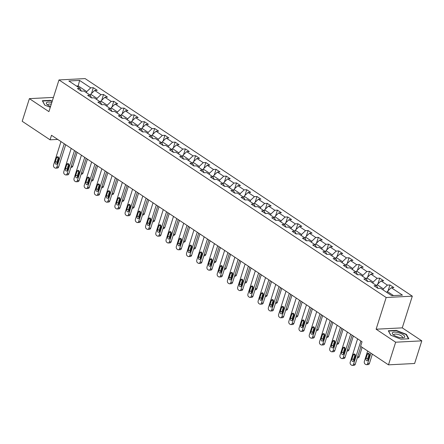 <?xml version="1.0" encoding="UTF-8"?>
<svg xmlns="http://www.w3.org/2000/svg" width="444" height="444" viewBox="0 0 444 444"><rect width="100%" height="100%" fill="white"/><g stroke="black" fill="none" stroke-linecap="round" stroke-linejoin="round"><path stroke-width="0.67" d="M412.315 296.165L85.12 78.594L58.98 79.937L386.175 297.508L412.315 296.165L402.258 327.861L376.118 329.204L395.654 342.202L421.8 340.853L402.258 327.861M421.8 340.853L414.618 363.497L388.472 364.84L395.654 342.202M81.302 91.109L79.992 88.389L77.411 88.523L81.346 91.137L83.927 91.009L90.221 95.194L87.64 95.327L91.575 97.941L94.156 97.808L100.449 101.992L97.869 102.126L101.804 104.745L104.384 104.612L110.678 108.797L108.097 108.93L112.032 111.544L114.613 111.411L120.907 115.595L118.326 115.729L122.261 118.348L124.842 118.215L131.135 122.4L128.555 122.533L132.49 125.147L135.07 125.014L141.364 129.204L138.783 129.332L142.718 131.951L145.299 131.818L151.593 136.003L149.012 136.136L152.947 138.75L155.528 138.617L161.821 142.807L159.241 142.94L163.176 145.554L165.756 145.421L172.05 149.606L169.469 149.739L173.404 152.353L175.985 152.225L182.279 156.41L179.703 156.543L183.633 159.157L186.214 159.024L192.507 163.209L189.932 163.342L193.862 165.962L196.442 165.828L202.736 170.013L200.161 170.146L204.096 172.76L206.671 172.627L212.965 176.812L210.389 176.945L214.324 179.565L216.9 179.432L223.193 183.616L220.618 183.749L224.553 186.363L227.128 186.23L233.422 190.421L230.847 190.548L234.782 193.168L237.357 193.035L243.656 197.219L241.075 197.352L245.01 199.967L247.586 199.833L253.885 204.024L251.304 204.157L255.239 206.771L257.814 206.638L264.113 210.822L261.533 210.956L265.468 213.57L268.043 213.442L274.342 217.627L271.761 217.76L275.696 220.374L278.277 220.241L284.571 224.425L281.99 224.559L285.925 227.178L288.506 227.045L294.799 231.23L292.219 231.363L296.154 233.977L298.734 233.844L305.028 238.028L302.447 238.162L306.382 240.781L308.963 240.648L315.257 244.833L312.676 244.966L316.611 247.58L319.192 247.447L325.485 251.637L322.905 251.765L326.84 254.384L329.42 254.251L335.714 258.436L333.133 258.569L337.068 261.183L339.649 261.05L345.943 265.24L343.362 265.373L347.297 267.987L349.878 267.854L356.171 272.039L353.591 272.172L357.525 274.786L360.106 274.658L366.4 278.843L363.819 278.976L367.754 281.59L370.335 281.457L376.629 285.642L374.048 285.775L377.983 288.395L380.564 288.261L391.708 295.671L402.453 295.121L391.303 287.706L393.884 287.573L389.949 284.959L388.117 290.726M79.992 88.389L68.842 80.98L79.581 80.425L90.731 87.84L93.312 87.707L91.481 93.473M389.949 284.959L387.368 285.092L381.074 280.908L383.655 280.774L379.72 278.155L377.139 278.288L370.845 274.103L373.426 273.97L369.491 271.356L366.911 271.489L360.617 267.299L363.198 267.171L359.263 264.552L356.682 264.685L350.388 260.5L352.969 260.367L349.034 257.753L346.453 257.886L340.16 253.696L342.74 253.563L338.805 250.949L336.225 251.082L329.931 246.897L332.512 246.764L328.577 244.15L325.996 244.278L319.702 240.093L322.277 239.96L318.348 237.346L315.767 237.479L309.474 233.294L312.049 233.161L308.119 230.541L305.539 230.675L299.245 226.49L301.82 226.357L297.891 223.743L295.31 223.876L289.016 219.691L291.591 219.558L287.656 216.938L285.081 217.072L278.788 212.887L281.363 212.754L277.428 210.14L274.853 210.273L268.559 206.083L271.134 205.955L267.199 203.335L264.624 203.469L258.33 199.284L260.906 199.151L256.971 196.537L254.395 196.67L248.096 192.48L250.677 192.346L246.742 189.732L244.167 189.866L237.867 185.681L240.448 185.548L236.513 182.934L233.938 183.061L227.639 178.877L230.22 178.743L226.285 176.129L223.709 176.262L217.41 172.078L219.991 171.945L216.056 169.325L213.475 169.458L207.182 165.273L209.762 165.14L205.827 162.526L203.247 162.659L196.953 158.475L199.534 158.342L195.599 155.722L193.018 155.855L186.724 151.67L189.305 151.537L185.37 148.923L182.789 149.056L176.496 144.872L179.076 144.738L175.141 142.119L172.561 142.252L166.267 138.067L168.848 137.934L164.913 135.32L162.332 135.453L156.038 131.263L158.619 131.13L154.684 128.516L152.103 128.649L145.81 124.464L148.39 124.331L144.455 121.717L141.875 121.845L135.581 117.66L138.162 117.527L134.227 114.913L131.646 115.046L125.352 110.861L127.933 110.728L123.998 108.108L121.417 108.242L115.124 104.057L117.704 103.924L113.769 101.31L111.189 101.443L104.895 97.258L107.47 97.125L103.541 94.505L100.96 94.639L94.666 90.454L97.242 90.321L93.312 87.707M388.472 364.84L360.606 346.314L362.043 341.786L51.504 135.287L50.067 139.816L57.72 139.422M90.315 95.393L90.687 94.222L96.986 98.407L96.648 99.467M91.531 97.913L90.221 95.194M94.666 90.454L90.687 94.222M100.96 94.639L96.986 98.407M100.544 102.198L100.916 101.027L107.215 105.211L106.876 106.271M101.759 104.712L100.449 101.992M104.895 97.258L100.916 101.027M111.189 101.443L107.215 105.211M110.778 108.996L111.15 107.825L117.444 112.01L117.105 113.07M111.988 111.516L110.678 108.797M115.124 104.057L111.15 107.825M121.417 108.242L117.444 112.01M121.007 115.801L121.379 114.63L127.672 118.814L127.334 119.874M122.217 118.315L120.907 115.595M125.352 110.861L121.379 114.63M131.646 115.046L127.672 118.814M131.235 122.605L131.607 121.428L137.901 125.613L137.562 126.673M132.445 125.119L131.135 122.4M135.581 117.66L131.607 121.428M141.875 121.845L137.901 125.613M141.464 129.404L141.836 128.233L148.13 132.417L147.791 133.478M142.674 131.924L141.364 129.204M145.81 124.464L141.836 128.233M152.103 128.649L148.13 132.417M151.693 136.208L152.064 135.032L158.358 139.222L158.02 140.276M152.903 138.722L151.593 136.003M156.038 131.263L152.064 135.032M162.332 135.453L158.358 139.222M161.921 143.007L162.293 141.836L168.587 146.021L168.248 147.081M163.131 145.527L161.821 142.807M166.267 138.067L162.293 141.836M172.561 142.252L168.587 146.021M172.15 149.811L172.522 148.635L178.815 152.825L178.477 153.879M173.365 152.325L172.05 149.606M176.496 144.872L172.522 148.635M182.789 149.056L178.815 152.825M182.379 156.61L182.75 155.439L189.044 159.624L188.711 160.684M183.594 159.13L182.279 156.41M186.724 151.67L182.75 155.439M193.018 155.855L189.044 159.624M192.607 163.414L192.979 162.243L199.273 166.428L198.94 167.488M193.823 165.928L192.507 163.209M196.953 158.475L192.979 162.243M203.247 162.659L199.273 166.428M202.836 170.213L203.208 169.042L209.501 173.227L209.168 174.287M204.051 172.733L202.736 170.013M207.182 165.273L203.208 169.042M213.475 169.458L209.501 173.227M213.065 177.017L213.436 175.846L219.73 180.031L219.397 181.091M214.28 179.531L212.965 176.812M217.41 172.078L213.436 175.846M223.709 176.262L219.73 180.031M223.293 183.822L223.665 182.645L229.959 186.83L229.626 187.89M224.509 186.336L223.193 183.616M227.639 178.877L223.665 182.645M233.938 183.061L229.959 186.83M233.522 190.62L233.894 189.449L240.187 193.634L239.854 194.694M234.737 193.14L233.422 190.421M237.867 185.681L233.894 189.449M244.167 189.866L240.187 193.634M243.75 197.425L244.122 196.248L250.416 200.438L250.083 201.493M244.966 199.939L243.656 197.219M248.096 192.48L244.122 196.248M254.395 196.67L250.416 200.438M253.979 204.223L254.351 203.052L260.645 207.237L260.312 208.297M255.195 206.743L253.885 204.024M258.33 199.284L254.351 203.052M264.624 203.469L260.645 207.237M264.208 211.028L264.58 209.851L270.873 214.041L270.54 215.096M265.423 213.542L264.113 210.822M268.559 206.083L264.58 209.851M274.853 210.273L270.873 214.041M274.436 217.826L274.808 216.655L281.102 220.84L280.769 221.9M275.652 220.346L274.342 217.627M278.788 212.887L274.808 216.655M285.081 217.072L281.102 220.84M284.665 224.631L285.037 223.46L291.336 227.644L290.998 228.704M285.881 227.145L284.571 224.425M289.016 219.691L285.037 223.46M295.31 223.876L291.336 227.644M294.894 231.429L295.266 230.258L301.565 234.443L301.226 235.503M296.109 233.949L294.799 231.23M299.245 226.49L295.266 230.258M305.539 230.675L301.565 234.443M305.122 238.234L305.494 237.063L311.793 241.247L311.455 242.307M306.338 240.748L305.028 238.028M309.474 233.294L305.494 237.063M315.767 237.479L311.793 241.247M315.351 245.033L315.723 243.861L322.022 248.046L321.684 249.106M316.566 247.552L315.257 244.833M319.702 240.093L315.723 243.861M325.996 244.278L322.022 248.046M325.585 251.837L325.957 250.666L332.251 254.85L331.912 255.911M326.795 254.357L325.485 251.637M329.931 246.897L325.957 250.666M336.225 251.082L332.251 254.85M335.814 258.641L336.186 257.464L342.479 261.655L342.141 262.709M337.024 261.155L335.714 258.436M340.16 253.696L336.186 257.464M346.453 257.886L342.479 261.655M346.043 265.44L346.414 264.269L352.708 268.454L352.37 269.514M347.252 267.96L345.943 265.24M350.388 260.5L346.414 264.269M356.682 264.685L352.708 268.454M356.271 272.244L356.643 271.068L362.937 275.258L362.598 276.312M357.481 274.758L356.171 272.039M360.617 267.299L356.643 271.068M366.911 271.489L362.937 275.258M366.5 279.043L366.872 277.872L373.165 282.057L372.827 283.117M367.71 281.563L366.4 278.843M370.845 274.103L366.872 277.872M377.139 278.288L373.165 282.057M376.728 285.847L377.1 284.676L383.394 288.861L383.055 289.921M377.938 288.361L376.629 285.642M381.074 280.908L377.1 284.676M387.368 285.092L383.394 288.861M386.968 292.518L387.329 291.475L393.501 295.582M391.303 287.706L387.329 291.475M53.435 97.403L29.382 98.64L22.2 121.284L50.067 139.816M29.382 98.64L48.923 111.633L58.98 79.937M376.118 329.204L386.175 297.508M77.894 86.996L78.233 85.936L76.44 86.031M86.419 92.663L86.758 91.608L78.233 85.936L79.581 80.425M90.731 87.84L86.758 91.608M379.72 278.155L377.888 283.921M369.491 271.356L367.66 277.123M359.263 264.552L357.431 270.318M349.034 257.753L347.202 263.52M338.805 250.949L336.974 256.715M328.577 244.15L326.745 249.917M318.348 237.346L316.517 243.112M308.119 230.541L306.288 236.313M297.891 223.743L296.059 229.509M287.656 216.938L285.831 222.705M277.428 210.14L275.602 215.906M267.199 203.335L265.373 209.102M256.971 196.537L255.145 202.303M246.742 189.732L244.916 195.499M236.513 182.934L234.687 188.7M226.285 176.129L224.459 181.896M216.056 169.325L214.23 175.097M205.827 162.526L203.996 168.293M195.599 155.722L193.767 161.488M185.37 148.923L183.538 154.69M175.141 142.119L173.31 147.885M164.913 135.32L163.081 141.087M154.684 128.516L152.853 134.282M144.455 121.717L142.624 127.484M134.227 114.913L132.395 120.679M123.998 108.108L122.167 113.88M113.769 101.31L111.938 107.076M103.541 94.505L101.709 100.277M406.438 334.365L396.176 330.358L388.3 330.763L390.692 335.176L400.954 339.177L408.83 338.772L406.438 334.365L406.288 334.837M52.259 101.11L50.228 100.316L42.352 100.721L44.744 105.134L50.3 107.298M396.07 330.686L396.176 330.358M50.122 100.644L50.228 100.316M360.894 341.02L353.518 364.274A2.009 1.432 -92.9 0 1 352.308 365.406A2.009 1.432 -92.9 0 1 351.631 365.212L350.976 364.774A2.009 1.432 -92.9 0 1 350.238 362.093L357.614 338.839M352.308 365.406L354.073 365.318A2.009 1.432 87.1 0 0 355.283 364.18L360.894 346.503M353.962 360.617A1.61 1.143 87.1 0 1 352.997 361.527A1.61 1.143 87.1 0 1 351.864 359.224L353.241 354.878A1.61 1.143 87.1 0 1 354.207 353.968A1.61 1.143 87.1 0 1 355.339 356.271L353.962 360.617M353.846 360.894A1.61 1.143 87.1 0 1 353.629 359.135L355.006 354.784A1.61 1.143 87.1 0 1 355.122 354.512M370.934 353.18L367.649 363.547A2.009 1.432 -92.9 0 1 366.439 364.685A2.009 1.432 -92.9 0 1 365.762 364.485L365.107 364.047A2.009 1.432 -92.9 0 1 364.369 361.366L367.66 350.999M372.372 354.134L369.414 363.453A2.009 1.432 87.1 0 1 368.209 364.591L366.439 364.685M369.253 353.785A1.61 1.143 -92.9 0 0 369.142 354.057L367.76 358.408A1.61 1.143 -92.9 0 0 367.982 360.167M368.093 359.89L369.475 355.544A1.61 1.143 -92.9 0 0 368.342 353.241A1.61 1.143 -92.9 0 0 367.371 354.151L365.995 358.497A1.61 1.143 -92.9 0 0 367.127 360.8A1.61 1.143 -92.9 0 0 368.093 359.89M397.114 332.378A6.538 2.142 17.6 0 0 393.14 334.598A6.538 2.142 17.6 0 0 399.9 337.523A6.538 2.142 17.6 0 0 403.096 337.762A6.538 2.142 17.6 0 0 403.935 335.353A6.538 2.142 17.6 0 0 397.114 332.378M401.992 337.784A4.473 1.471 17.6 0 0 402.436 337.373A4.473 1.471 17.6 0 0 397.214 334.26A4.473 1.471 17.6 0 0 393.9 334.671A4.473 1.471 17.6 0 0 394.022 335.259M390.814 335.22L388.561 331.069L396.192 330.68L406.138 334.56L408.436 338.794M51.826 102.481A6.538 2.142 17.6 0 0 47.192 104.562A6.538 2.142 17.6 0 0 47.969 105.145A6.538 2.142 17.6 0 0 50.561 106.471M44.866 105.178L42.613 101.027L50.244 100.638L52.176 101.387M51.276 104.223A4.473 1.471 17.6 0 0 47.952 104.629A4.473 1.471 17.6 0 0 48.074 105.217M350.666 334.215L343.29 357.47A2.009 1.432 -92.9 0 1 342.08 358.608A2.009 1.432 -92.9 0 1 341.403 358.408L340.748 357.975A2.009 1.432 -92.9 0 1 340.01 355.289L347.386 332.034M342.08 358.608L343.845 358.519A2.009 1.432 87.1 0 0 345.055 357.381L352.098 335.17M343.734 353.818A1.61 1.143 87.1 0 1 342.768 354.728A1.61 1.143 87.1 0 1 341.636 352.419L343.012 348.074A1.61 1.143 87.1 0 1 343.978 347.164A1.61 1.143 87.1 0 1 345.11 349.472L343.734 353.818M343.617 354.096A1.61 1.143 87.1 0 1 343.401 352.331L344.777 347.985A1.61 1.143 87.1 0 1 344.894 347.708M340.437 327.417L333.061 350.666A2.009 1.432 -92.9 0 1 331.851 351.803A2.009 1.432 -92.9 0 1 331.174 351.609L330.519 351.171A2.009 1.432 -92.9 0 1 329.781 348.49L337.157 325.236M331.851 351.803L333.616 351.715A2.009 1.432 87.1 0 0 334.826 350.577L341.869 328.371M333.505 347.014A1.61 1.143 87.1 0 1 332.539 347.924A1.61 1.143 87.1 0 1 331.407 345.621L332.784 341.275A1.61 1.143 87.1 0 1 333.749 340.365A1.61 1.143 87.1 0 1 334.881 342.668L333.505 347.014M333.389 347.291A1.61 1.143 87.1 0 1 333.172 345.532L334.548 341.181A1.61 1.143 87.1 0 1 334.665 340.903M362.143 347.336L359.185 356.654A2.009 1.432 87.1 0 1 357.981 357.792L357.298 357.825M354.39 356.732A2.009 1.432 -92.9 0 0 354.878 357.248L355.006 357.331M353.352 336.003L348.956 349.85A2.009 1.432 87.1 0 1 347.752 350.988L347.069 351.021M344.161 349.928A2.009 1.432 -92.9 0 0 344.649 350.444L344.777 350.527M330.208 320.612L322.832 343.867A2.009 1.432 -92.9 0 1 321.623 345.005A2.009 1.432 -92.9 0 1 320.945 344.805L320.291 344.372A2.009 1.432 -92.9 0 1 319.552 341.686L326.928 318.431M321.623 345.005L323.387 344.91A2.009 1.432 87.1 0 0 324.597 343.778L331.64 321.567M323.276 340.215A1.61 1.143 87.1 0 1 322.311 341.125A1.61 1.143 87.1 0 1 321.179 338.816L322.555 334.471A1.61 1.143 87.1 0 1 323.521 333.561A1.61 1.143 87.1 0 1 324.653 335.864L323.276 340.215M323.16 340.493A1.61 1.143 87.1 0 1 322.943 338.728L324.32 334.382A1.61 1.143 87.1 0 1 324.436 334.104M319.98 313.814L312.604 337.063A2.009 1.432 -92.9 0 1 311.394 338.2A2.009 1.432 -92.9 0 1 310.717 338.006L310.062 337.568A2.009 1.432 -92.9 0 1 309.324 334.887L316.7 311.633M311.394 338.2L313.159 338.112A2.009 1.432 87.1 0 0 314.369 336.974L321.412 314.768M313.048 333.411A1.61 1.143 87.1 0 1 312.077 334.321A1.61 1.143 87.1 0 1 310.95 332.018L312.326 327.666A1.61 1.143 87.1 0 1 313.292 326.762A1.61 1.143 87.1 0 1 314.424 329.065L313.048 333.411M312.931 333.688A1.61 1.143 87.1 0 1 312.715 331.923L314.091 327.578A1.61 1.143 87.1 0 1 314.208 327.3M309.751 307.009L302.375 330.264A2.009 1.432 -92.9 0 1 301.165 331.402A2.009 1.432 -92.9 0 1 300.488 331.202L299.833 330.769A2.009 1.432 -92.9 0 1 299.095 328.083L306.471 304.828M301.165 331.402L302.93 331.307A2.009 1.432 87.1 0 0 304.14 330.17L311.183 307.964M302.819 326.612A1.61 1.143 87.1 0 1 301.848 327.522A1.61 1.143 87.1 0 1 300.716 325.213L302.098 320.868A1.61 1.143 87.1 0 1 303.063 319.958A1.61 1.143 87.1 0 1 304.196 322.261L302.819 326.612M302.703 326.884A1.61 1.143 87.1 0 1 302.486 325.125L303.863 320.779A1.61 1.143 87.1 0 1 303.979 320.501M343.123 329.198L338.728 343.051A2.009 1.432 87.1 0 1 337.518 344.183L336.841 344.222M333.932 343.129A2.009 1.432 -92.9 0 0 334.421 343.645L334.548 343.728M332.895 322.399L328.499 336.247A2.009 1.432 87.1 0 1 327.289 337.385L326.612 337.418M323.704 336.324A2.009 1.432 -92.9 0 0 324.192 336.841L324.32 336.924M322.666 315.595L318.27 329.442A2.009 1.432 87.1 0 1 317.06 330.58L316.383 330.619M313.475 329.526A2.009 1.432 -92.9 0 0 313.964 330.042L314.091 330.125M312.432 308.796L308.042 322.644A2.009 1.432 87.1 0 1 306.832 323.781L306.155 323.815M303.246 322.721A2.009 1.432 -92.9 0 0 303.735 323.238L303.857 323.321M302.203 301.992L297.813 315.839A2.009 1.432 87.1 0 1 296.603 316.977L295.926 317.016M293.018 315.923A2.009 1.432 -92.9 0 0 293.506 316.433L293.628 316.522M291.974 295.193L287.584 309.041A2.009 1.432 87.1 0 1 286.374 310.178L285.697 310.212M282.789 309.118A2.009 1.432 -92.9 0 0 283.278 309.635L283.4 309.718M281.746 288.389L277.356 302.236A2.009 1.432 87.1 0 1 276.146 303.374L275.469 303.407M272.561 302.314A2.009 1.432 -92.9 0 0 273.049 302.83L273.171 302.913M271.517 281.59L267.127 295.438A2.009 1.432 87.1 0 1 265.917 296.575L265.24 296.609M262.332 295.515A2.009 1.432 -92.9 0 0 262.82 296.031L262.942 296.115M261.288 274.786L256.898 288.633A2.009 1.432 87.1 0 1 255.689 289.771L255.011 289.804M252.103 288.711A2.009 1.432 -92.9 0 0 252.586 289.227L252.714 289.31M251.06 267.987L246.67 281.835A2.009 1.432 87.1 0 1 245.46 282.967L244.783 283.006M241.875 281.912A2.009 1.432 -92.9 0 0 242.357 282.428L242.485 282.512M240.831 261.183L236.441 275.03A2.009 1.432 87.1 0 1 235.231 276.168L234.554 276.201M231.646 275.108A2.009 1.432 -92.9 0 0 232.129 275.624L232.256 275.707M230.603 254.379L226.212 268.232A2.009 1.432 87.1 0 1 225.003 269.364L224.325 269.403M221.417 268.309A2.009 1.432 -92.9 0 0 221.9 268.825L222.028 268.909M220.374 247.58L215.984 261.427A2.009 1.432 87.1 0 1 214.774 262.565L214.097 262.598M211.189 261.505A2.009 1.432 -92.9 0 0 211.671 262.021L211.799 262.104M210.145 240.776L205.755 254.623A2.009 1.432 87.1 0 1 204.545 255.761L203.868 255.8M200.96 254.706A2.009 1.432 -92.9 0 0 201.443 255.217L201.57 255.306M199.917 233.977L195.521 247.824A2.009 1.432 87.1 0 1 194.317 248.962L193.639 248.995M190.731 247.902A2.009 1.432 -92.9 0 0 191.214 248.418L191.342 248.501M189.688 227.173L185.292 241.02A2.009 1.432 87.1 0 1 184.088 242.158L183.411 242.191M180.497 241.098A2.009 1.432 -92.9 0 0 180.986 241.614L181.113 241.703M179.459 220.374L175.064 234.221A2.009 1.432 87.1 0 1 173.859 235.359L173.182 235.392M170.268 234.299A2.009 1.432 -92.9 0 0 170.757 234.815L170.885 234.898M169.231 213.57L164.835 227.417A2.009 1.432 87.1 0 1 163.631 228.555L162.948 228.588M160.04 227.495A2.009 1.432 -92.9 0 0 160.528 228.011L160.656 228.094M159.002 206.771L154.606 220.618A2.009 1.432 87.1 0 1 153.402 221.756L152.719 221.789M149.811 220.696A2.009 1.432 -92.9 0 0 150.3 221.212L150.427 221.295M299.522 300.211L292.141 323.46A2.009 1.432 -92.9 0 1 290.937 324.597A2.009 1.432 -92.9 0 1 290.259 324.403L289.605 323.965A2.009 1.432 -92.9 0 1 288.866 321.278L296.242 298.029M290.937 324.597L292.701 324.509A2.009 1.432 87.1 0 0 293.911 323.371L300.954 301.16M292.59 319.808A1.61 1.143 87.1 0 1 291.619 320.718A1.61 1.143 87.1 0 1 290.487 318.415L291.869 314.063A1.61 1.143 87.1 0 1 292.835 313.153A1.61 1.143 87.1 0 1 293.967 315.462L292.59 319.808M292.474 320.085A1.61 1.143 87.1 0 1 292.257 318.32L293.634 313.975A1.61 1.143 87.1 0 1 293.75 313.697M289.288 293.406L281.912 316.661A2.009 1.432 -92.9 0 1 280.708 317.799A2.009 1.432 -92.9 0 1 280.031 317.599L279.37 317.16A2.009 1.432 -92.9 0 1 278.638 314.48L286.014 291.225M280.708 317.799L282.473 317.704A2.009 1.432 87.1 0 0 283.683 316.566L290.726 294.361M282.356 313.009A1.61 1.143 87.1 0 1 281.391 313.914A1.61 1.143 87.1 0 1 280.258 311.61L281.64 307.265A1.61 1.143 87.1 0 1 282.606 306.354A1.61 1.143 87.1 0 1 283.738 308.658L282.356 313.009M282.245 313.281A1.61 1.143 87.1 0 1 282.029 311.522L283.405 307.17A1.61 1.143 87.1 0 1 283.522 306.898M279.06 286.602L271.684 309.856A2.009 1.432 -92.9 0 1 270.479 310.994A2.009 1.432 -92.9 0 1 269.802 310.794L269.142 310.362A2.009 1.432 -92.9 0 1 268.409 307.675L275.785 284.426M270.479 310.994L272.244 310.905A2.009 1.432 87.1 0 0 273.454 309.768L280.497 287.557M272.128 306.205A1.61 1.143 87.1 0 1 271.162 307.115A1.61 1.143 87.1 0 1 270.03 304.812L271.412 300.46A1.61 1.143 87.1 0 1 272.377 299.55A1.61 1.143 87.1 0 1 273.51 301.859L272.128 306.205M272.017 306.482A1.61 1.143 87.1 0 1 271.8 304.717L273.177 300.372A1.61 1.143 87.1 0 1 273.293 300.094M268.831 279.803L261.455 303.058A2.009 1.432 -92.9 0 1 260.251 304.19A2.009 1.432 -92.9 0 1 259.574 303.996L258.913 303.557A2.009 1.432 -92.9 0 1 258.18 300.877L265.556 277.622M260.251 304.19L262.016 304.101A2.009 1.432 87.1 0 0 263.225 302.963L270.268 280.758M261.899 299.4A1.61 1.143 87.1 0 1 260.933 300.311A1.61 1.143 87.1 0 1 259.801 298.007L261.183 293.662A1.61 1.143 87.1 0 1 262.149 292.751A1.61 1.143 87.1 0 1 263.281 295.055L261.899 299.4M261.788 299.678A1.61 1.143 87.1 0 1 261.572 297.918L262.948 293.567A1.61 1.143 87.1 0 1 263.064 293.295M258.602 272.999L251.226 296.253A2.009 1.432 -92.9 0 1 250.022 297.391A2.009 1.432 -92.9 0 1 249.339 297.191L248.684 296.759A2.009 1.432 -92.9 0 1 247.952 294.072L255.328 270.818M250.022 297.391L251.787 297.302A2.009 1.432 87.1 0 0 252.997 296.165L260.04 273.954M251.67 292.602A1.61 1.143 87.1 0 1 250.705 293.512A1.61 1.143 87.1 0 1 249.572 291.203L250.954 286.857A1.61 1.143 87.1 0 1 251.92 285.947A1.61 1.143 87.1 0 1 253.052 288.256L251.67 292.602M251.559 292.879A1.61 1.143 87.1 0 1 251.343 291.114L252.719 286.769A1.61 1.143 87.1 0 1 252.83 286.491M248.374 266.2L240.998 289.449A2.009 1.432 -92.9 0 1 239.793 290.587A2.009 1.432 -92.9 0 1 239.111 290.393L238.456 289.954A2.009 1.432 -92.9 0 1 237.723 287.274L245.099 264.019M239.793 290.587L241.558 290.498A2.009 1.432 87.1 0 0 242.768 289.36L249.811 267.155M241.442 285.797A1.61 1.143 87.1 0 1 240.476 286.707A1.61 1.143 87.1 0 1 239.344 284.404L240.726 280.059A1.61 1.143 87.1 0 1 241.691 279.148A1.61 1.143 87.1 0 1 242.824 281.452L241.442 285.797M241.331 286.075A1.61 1.143 87.1 0 1 241.109 284.315L242.491 279.964A1.61 1.143 87.1 0 1 242.602 279.687M238.145 259.396L230.769 282.65A2.009 1.432 -92.9 0 1 229.565 283.788A2.009 1.432 -92.9 0 1 228.882 283.588L228.227 283.155A2.009 1.432 -92.9 0 1 227.489 280.469L234.87 257.215M229.565 283.788L231.33 283.694A2.009 1.432 87.1 0 0 232.534 282.562L239.582 260.351M231.213 278.999A1.61 1.143 87.1 0 1 230.247 279.909A1.61 1.143 87.1 0 1 229.115 277.6L230.497 273.254A1.61 1.143 87.1 0 1 231.463 272.344A1.61 1.143 87.1 0 1 232.595 274.647L231.213 278.999M231.102 279.276A1.61 1.143 87.1 0 1 230.88 277.511L232.262 273.165A1.61 1.143 87.1 0 1 232.373 272.888M227.916 252.597L220.54 275.846A2.009 1.432 -92.9 0 1 219.33 276.984A2.009 1.432 -92.9 0 1 218.653 276.79L217.998 276.351A2.009 1.432 -92.9 0 1 217.26 273.671L224.636 250.416M219.33 276.984L221.101 276.895A2.009 1.432 87.1 0 0 222.305 275.757L229.354 253.552M220.984 272.194A1.61 1.143 87.1 0 1 220.019 273.104A1.61 1.143 87.1 0 1 218.886 270.801L220.268 266.45A1.61 1.143 87.1 0 1 221.234 265.545A1.61 1.143 87.1 0 1 222.366 267.849L220.984 272.194M220.873 272.472A1.61 1.143 87.1 0 1 220.651 270.707L222.033 266.361A1.61 1.143 87.1 0 1 222.144 266.084M217.688 245.793L210.312 269.047A2.009 1.432 -92.9 0 1 209.102 270.185A2.009 1.432 -92.9 0 1 208.425 269.985L207.77 269.552A2.009 1.432 -92.9 0 1 207.032 266.866L214.408 243.612M209.102 270.185L210.872 270.091A2.009 1.432 87.1 0 0 212.077 268.953L219.125 246.747M210.756 265.395A1.61 1.143 87.1 0 1 209.79 266.306A1.61 1.143 87.1 0 1 208.658 263.997L210.04 259.651A1.61 1.143 87.1 0 1 211.005 258.741A1.61 1.143 87.1 0 1 212.138 261.044L210.756 265.395M210.645 265.667A1.61 1.143 87.1 0 1 210.423 263.908L211.805 259.562A1.61 1.143 87.1 0 1 211.916 259.285M207.459 238.994L200.083 262.243A2.009 1.432 -92.9 0 1 198.873 263.381A2.009 1.432 -92.9 0 1 198.196 263.187L197.541 262.748A2.009 1.432 -92.9 0 1 196.803 260.062L204.179 236.813M198.873 263.381L200.644 263.292A2.009 1.432 87.1 0 0 201.848 262.154L208.896 239.943M200.527 258.591A1.61 1.143 87.1 0 1 199.561 259.501A1.61 1.143 87.1 0 1 198.429 257.198L199.806 252.847A1.61 1.143 87.1 0 1 200.777 251.937A1.61 1.143 87.1 0 1 201.909 254.246L200.527 258.591M200.416 258.869A1.61 1.143 87.1 0 1 200.194 257.104L201.576 252.758A1.61 1.143 87.1 0 1 201.687 252.481M197.23 232.19L189.854 255.444A2.009 1.432 -92.9 0 1 188.644 256.582A2.009 1.432 -92.9 0 1 187.967 256.382L187.313 255.944A2.009 1.432 -92.9 0 1 186.574 253.263L193.95 230.009M188.644 256.582L190.415 256.488A2.009 1.432 87.1 0 0 191.619 255.35L198.668 233.144M190.298 251.792A1.61 1.143 87.1 0 1 189.333 252.697A1.61 1.143 87.1 0 1 188.201 250.394L189.577 246.048A1.61 1.143 87.1 0 1 190.548 245.138A1.61 1.143 87.1 0 1 191.68 247.441L190.298 251.792M190.187 252.064A1.61 1.143 87.1 0 1 189.965 250.305L191.347 245.954A1.61 1.143 87.1 0 1 191.458 245.682M187.002 225.386L179.626 248.64A2.009 1.432 -92.9 0 1 178.416 249.778A2.009 1.432 -92.9 0 1 177.739 249.578L177.084 249.145A2.009 1.432 -92.9 0 1 176.346 246.459L183.722 223.21M178.416 249.778L180.186 249.689A2.009 1.432 87.1 0 0 181.391 248.551L188.439 226.34M180.07 244.988A1.61 1.143 87.1 0 1 179.104 245.898A1.61 1.143 87.1 0 1 177.972 243.595L179.348 239.244A1.61 1.143 87.1 0 1 180.32 238.334A1.61 1.143 87.1 0 1 181.446 240.642L180.07 244.988M179.959 245.266A1.61 1.143 87.1 0 1 179.737 243.501L181.119 239.155A1.61 1.143 87.1 0 1 181.23 238.878M176.773 218.587L169.397 241.841A2.009 1.432 -92.9 0 1 168.187 242.973A2.009 1.432 -92.9 0 1 167.51 242.779L166.855 242.341A2.009 1.432 -92.9 0 1 166.117 239.66L173.493 216.406M168.187 242.973L169.958 242.885A2.009 1.432 87.1 0 0 171.162 241.747L178.211 219.541M169.841 238.184A1.61 1.143 87.1 0 1 168.875 239.094A1.61 1.143 87.1 0 1 167.743 236.791L169.12 232.445A1.61 1.143 87.1 0 1 170.085 231.535A1.61 1.143 87.1 0 1 171.218 233.838L169.841 238.184M169.725 238.461A1.61 1.143 87.1 0 1 169.508 236.702L170.89 232.351A1.61 1.143 87.1 0 1 171.001 232.079M166.544 211.782L159.168 235.037A2.009 1.432 -92.9 0 1 157.959 236.175A2.009 1.432 -92.9 0 1 157.281 235.975L156.627 235.542A2.009 1.432 -92.9 0 1 155.888 232.856L163.264 209.607M157.959 236.175L159.723 236.086A2.009 1.432 87.1 0 0 160.933 234.948L167.976 212.737M159.612 231.385A1.61 1.143 87.1 0 1 158.647 232.295A1.61 1.143 87.1 0 1 157.515 229.986L158.891 225.641A1.61 1.143 87.1 0 1 159.857 224.731A1.61 1.143 87.1 0 1 160.989 227.039L159.612 231.385M159.496 231.663A1.61 1.143 87.1 0 1 159.279 229.898L160.661 225.552A1.61 1.143 87.1 0 1 160.772 225.275M156.316 204.984L148.94 228.238A2.009 1.432 -92.9 0 1 147.73 229.37A2.009 1.432 -92.9 0 1 147.053 229.176L146.398 228.738A2.009 1.432 -92.9 0 1 145.66 226.057L153.036 202.803M147.73 229.37L149.495 229.282A2.009 1.432 87.1 0 0 150.705 228.144L157.748 205.938M149.384 224.581A1.61 1.143 87.1 0 1 148.418 225.491A1.61 1.143 87.1 0 1 147.286 223.188L148.662 218.842A1.61 1.143 87.1 0 1 149.628 217.932A1.61 1.143 87.1 0 1 150.76 220.235L149.384 224.581M149.267 224.858A1.61 1.143 87.1 0 1 149.051 223.099L150.433 218.748A1.61 1.143 87.1 0 1 150.544 218.47M146.087 198.179L138.711 221.434A2.009 1.432 -92.9 0 1 137.501 222.572A2.009 1.432 -92.9 0 1 136.824 222.372L136.169 221.939A2.009 1.432 -92.9 0 1 135.431 219.253L142.807 195.998M137.501 222.572L139.266 222.477A2.009 1.432 87.1 0 0 140.476 221.345L147.519 199.134M139.155 217.782A1.61 1.143 87.1 0 1 138.189 218.692A1.61 1.143 87.1 0 1 137.057 216.383L138.434 212.038A1.61 1.143 87.1 0 1 139.399 211.128A1.61 1.143 87.1 0 1 140.532 213.431L139.155 217.782M139.039 218.06A1.61 1.143 87.1 0 1 138.822 216.295L140.199 211.949A1.61 1.143 87.1 0 1 140.315 211.671M135.858 191.381L128.483 214.63A2.009 1.432 -92.9 0 1 127.273 215.767A2.009 1.432 -92.9 0 1 126.596 215.573L125.941 215.135A2.009 1.432 -92.9 0 1 125.202 212.454L132.578 189.2M127.273 215.767L129.038 215.679A2.009 1.432 87.1 0 0 130.247 214.541L137.29 192.335M128.927 210.978A1.61 1.143 87.1 0 1 127.961 211.888A1.61 1.143 87.1 0 1 126.829 209.585L128.205 205.233A1.61 1.143 87.1 0 1 129.171 204.329A1.61 1.143 87.1 0 1 130.303 206.632L128.927 210.978M128.81 211.255A1.61 1.143 87.1 0 1 128.594 209.49L129.97 205.145A1.61 1.143 87.1 0 1 130.086 204.867M125.63 184.576L118.254 207.831A2.009 1.432 -92.9 0 1 117.044 208.969A2.009 1.432 -92.9 0 1 116.367 208.769L115.712 208.336A2.009 1.432 -92.9 0 1 114.974 205.65L122.35 182.395M117.044 208.969L118.809 208.874A2.009 1.432 87.1 0 0 120.019 207.737L127.062 185.531M118.698 204.179A1.61 1.143 87.1 0 1 117.732 205.089A1.61 1.143 87.1 0 1 116.6 202.78L117.976 198.435A1.61 1.143 87.1 0 1 118.942 197.525A1.61 1.143 87.1 0 1 120.074 199.828L118.698 204.179M118.581 204.451A1.61 1.143 87.1 0 1 118.365 202.692L119.741 198.346A1.61 1.143 87.1 0 1 119.858 198.068M148.773 199.967L144.378 213.814A2.009 1.432 87.1 0 1 143.173 214.952L142.491 214.985M139.583 213.891A2.009 1.432 -92.9 0 0 140.071 214.408L140.199 214.491M138.545 193.162L134.149 207.015A2.009 1.432 87.1 0 1 132.939 208.147L132.262 208.186M129.354 207.093A2.009 1.432 -92.9 0 0 129.842 207.609L129.97 207.692M115.401 177.778L108.025 201.027A2.009 1.432 -92.9 0 1 106.815 202.164A2.009 1.432 -92.9 0 1 106.138 201.97L105.483 201.532A2.009 1.432 -92.9 0 1 104.745 198.845L112.121 175.596M106.815 202.164L108.58 202.076A2.009 1.432 87.1 0 0 109.79 200.938L116.833 178.727M108.469 197.375A1.61 1.143 87.1 0 1 107.504 198.285A1.61 1.143 87.1 0 1 106.371 195.982L107.748 191.63A1.61 1.143 87.1 0 1 108.713 190.72A1.61 1.143 87.1 0 1 109.846 193.029L108.469 197.375M108.353 197.652A1.61 1.143 87.1 0 1 108.136 195.887L109.513 191.542A1.61 1.143 87.1 0 1 109.629 191.264M128.316 186.363L123.92 200.211A2.009 1.432 87.1 0 1 122.711 201.348L122.033 201.382M119.125 200.288A2.009 1.432 -92.9 0 0 119.614 200.805L119.741 200.888M105.173 170.973L97.797 194.228A2.009 1.432 -92.9 0 1 96.587 195.366A2.009 1.432 -92.9 0 1 95.91 195.166L95.255 194.727A2.009 1.432 -92.9 0 1 94.517 192.047L101.892 168.792M96.587 195.366L98.352 195.271A2.009 1.432 87.1 0 0 99.561 194.133L106.604 171.928M98.241 190.576A1.61 1.143 87.1 0 1 97.269 191.481A1.61 1.143 87.1 0 1 96.143 189.177L97.519 184.832A1.61 1.143 87.1 0 1 98.485 183.921A1.61 1.143 87.1 0 1 99.617 186.225L98.241 190.576M98.124 190.848A1.61 1.143 87.1 0 1 97.908 189.089L99.284 184.737A1.61 1.143 87.1 0 1 99.401 184.465M118.087 179.559L113.692 193.406A2.009 1.432 87.1 0 1 112.482 194.544L111.805 194.583M108.897 193.49A2.009 1.432 -92.9 0 0 109.385 194L109.513 194.089M94.944 164.169L87.568 187.424A2.009 1.432 -92.9 0 1 86.358 188.561A2.009 1.432 -92.9 0 1 85.681 188.361L85.026 187.929A2.009 1.432 -92.9 0 1 84.288 185.242L91.664 161.993M86.358 188.561L88.123 188.472A2.009 1.432 87.1 0 0 89.333 187.335L96.376 165.124M88.012 183.772A1.61 1.143 87.1 0 1 87.041 184.682A1.61 1.143 87.1 0 1 85.908 182.379L87.29 178.027A1.61 1.143 87.1 0 1 88.256 177.117A1.61 1.143 87.1 0 1 89.388 179.426L88.012 183.772M87.895 184.049A1.61 1.143 87.1 0 1 87.679 182.284L89.055 177.939A1.61 1.143 87.1 0 1 89.172 177.661M107.859 172.76L103.463 186.608A2.009 1.432 87.1 0 1 102.253 187.745L101.576 187.779M98.668 186.685A2.009 1.432 -92.9 0 0 99.156 187.202L99.284 187.285M84.715 157.37L77.334 180.625A2.009 1.432 -92.9 0 1 76.129 181.763A2.009 1.432 -92.9 0 1 75.452 181.563L74.792 181.124A2.009 1.432 -92.9 0 1 74.059 178.444L81.435 155.189M76.129 181.763L77.894 181.668A2.009 1.432 87.1 0 0 79.104 180.53L86.147 158.325M77.778 176.967A1.61 1.143 87.1 0 1 76.812 177.878A1.61 1.143 87.1 0 1 75.68 175.574L77.062 171.229A1.61 1.143 87.1 0 1 78.027 170.318A1.61 1.143 87.1 0 1 79.16 172.622L77.778 176.967M77.667 177.245A1.61 1.143 87.1 0 1 77.45 175.485L78.827 171.134A1.61 1.143 87.1 0 1 78.943 170.862M97.625 165.956L93.234 179.803A2.009 1.432 87.1 0 1 92.025 180.941L91.347 180.974M88.439 179.881A2.009 1.432 -92.9 0 0 88.928 180.397L89.05 180.486M74.481 150.566L67.105 173.82A2.009 1.432 -92.9 0 1 65.901 174.958A2.009 1.432 -92.9 0 1 65.224 174.758L64.563 174.326A2.009 1.432 -92.9 0 1 63.831 171.639L71.207 148.39M65.901 174.958L67.666 174.869A2.009 1.432 87.1 0 0 68.876 173.732L75.918 151.521M67.549 170.169A1.61 1.143 87.1 0 1 66.583 171.079A1.61 1.143 87.1 0 1 65.451 168.77L66.833 164.424A1.61 1.143 87.1 0 1 67.799 163.514A1.61 1.143 87.1 0 1 68.931 165.823L67.549 170.169M67.438 170.446A1.61 1.143 87.1 0 1 67.222 168.681L68.598 164.336A1.61 1.143 87.1 0 1 68.715 164.058M87.396 159.157L83.006 173.005A2.009 1.432 87.1 0 1 81.796 174.142L81.119 174.176M78.211 173.082A2.009 1.432 -92.9 0 0 78.699 173.598L78.821 173.682M64.252 143.767L56.876 167.022A2.009 1.432 -92.9 0 1 55.672 168.154A2.009 1.432 -92.9 0 1 54.995 167.96L54.335 167.521A2.009 1.432 -92.9 0 1 53.602 164.841L60.978 141.586M55.672 168.154L57.437 168.065A2.009 1.432 87.1 0 0 58.647 166.927L65.69 144.722M57.32 163.364A1.61 1.143 87.1 0 1 56.355 164.274A1.61 1.143 87.1 0 1 55.223 161.971L56.604 157.626A1.61 1.143 87.1 0 1 57.57 156.715A1.61 1.143 87.1 0 1 58.702 159.019L57.32 163.364M57.209 163.642A1.61 1.143 87.1 0 1 56.993 161.882L58.369 157.531A1.61 1.143 87.1 0 1 58.486 157.254M77.167 152.353L72.777 166.2A2.009 1.432 87.1 0 1 71.567 167.338L70.89 167.371M67.982 166.278A2.009 1.432 -92.9 0 0 68.47 166.794L68.592 166.877M355.283 364.18L353.518 364.274M351.864 359.224L353.629 359.135M353.241 354.878L355.006 354.784M367.649 363.547L369.414 363.453M367.76 358.408L365.995 358.497M369.142 354.057L367.371 354.151M345.055 357.381L343.29 357.47M341.636 352.419L343.401 352.331M343.012 348.074L344.777 347.985M334.826 350.577L333.061 350.666M331.407 345.621L333.172 345.532M332.784 341.275L334.548 341.181M357.648 356.732L359.185 356.654M347.419 349.928L348.956 349.85M324.597 343.778L322.832 343.867M321.179 338.816L322.943 338.728M322.555 334.471L324.32 334.382M314.369 336.974L312.604 337.063M310.95 332.018L312.715 331.923M312.326 327.666L314.091 327.578M304.14 330.17L302.375 330.264M300.716 325.213L302.486 325.125M302.098 320.868L303.863 320.779M337.19 343.129L338.728 343.051M326.962 336.324L328.499 336.247M316.733 329.526L318.27 329.442M306.504 322.721L308.042 322.644M296.276 315.923L297.813 315.839M286.041 309.118L287.584 309.041M275.813 302.32L277.356 302.236M265.584 295.515L267.127 295.438M255.356 288.711L256.898 288.633M245.127 281.912L246.67 281.835M234.898 275.108L236.441 275.03M224.67 268.309L226.212 268.232M214.441 261.505L215.984 261.427M204.212 254.706L205.755 254.623M193.984 247.902L195.521 247.824M183.755 241.103L185.292 241.02M173.526 234.299L175.064 234.221M163.298 227.495L164.835 227.417M153.069 220.696L154.606 220.618M293.911 323.371L292.141 323.46M290.487 318.415L292.257 318.32M291.869 314.063L293.634 313.975M283.683 316.566L281.912 316.661M280.258 311.61L282.029 311.522M281.64 307.265L283.405 307.17M273.454 309.768L271.684 309.856M270.03 304.812L271.8 304.717M271.412 300.46L273.177 300.372M263.225 302.963L261.455 303.058M259.801 298.007L261.572 297.918M261.183 293.662L262.948 293.567M252.997 296.165L251.226 296.253M249.572 291.203L251.343 291.114M250.954 286.857L252.719 286.769M242.768 289.36L240.998 289.449M239.344 284.404L241.109 284.315M240.726 280.059L242.491 279.964M232.534 282.562L230.769 282.65M229.115 277.6L230.88 277.511M230.497 273.254L232.262 273.165M222.305 275.757L220.54 275.846M218.886 270.801L220.651 270.707M220.268 266.45L222.033 266.361M212.077 268.953L210.312 269.047M208.658 263.997L210.423 263.908M210.04 259.651L211.805 259.562M201.848 262.154L200.083 262.243M198.429 257.198L200.194 257.104M199.806 252.847L201.576 252.758M191.619 255.35L189.854 255.444M188.201 250.394L189.965 250.305M189.577 246.048L191.347 245.954M181.391 248.551L179.626 248.64M177.972 243.595L179.737 243.501M179.348 239.244L181.119 239.155M171.162 241.747L169.397 241.841M167.743 236.791L169.508 236.702M169.12 232.445L170.89 232.351M160.933 234.948L159.168 235.037M157.515 229.986L159.279 229.898M158.891 225.641L160.661 225.552M150.705 228.144L148.94 228.238M147.286 223.188L149.051 223.099M148.662 218.842L150.433 218.748M140.476 221.345L138.711 221.434M137.057 216.383L138.822 216.295M138.434 212.038L140.199 211.949M130.247 214.541L128.483 214.63M126.829 209.585L128.594 209.49M128.205 205.233L129.97 205.145M120.019 207.737L118.254 207.831M116.6 202.78L118.365 202.692M117.976 198.435L119.741 198.346M142.84 213.891L144.378 213.814M132.612 207.093L134.149 207.015M109.79 200.938L108.025 201.027M106.371 195.982L108.136 195.887M107.748 191.63L109.513 191.542M122.383 200.288L123.92 200.211M99.561 194.133L97.797 194.228M96.143 189.177L97.908 189.089M97.519 184.832L99.284 184.737M112.154 193.49L113.692 193.406M89.333 187.335L87.568 187.424M85.908 182.379L87.679 182.284M87.29 178.027L89.055 177.939M101.926 186.685L103.463 186.608M79.104 180.53L77.334 180.625M75.68 175.574L77.45 175.485M77.062 171.229L78.827 171.134M91.697 179.887L93.234 179.803M68.876 173.732L67.105 173.82M65.451 168.77L67.222 168.681M66.833 164.424L68.598 164.336M81.468 173.082L83.006 173.005M58.647 166.927L56.876 167.022M55.223 161.971L56.993 161.882M56.604 157.626L58.369 157.531M71.234 166.278L72.777 166.2"/></g></svg>
